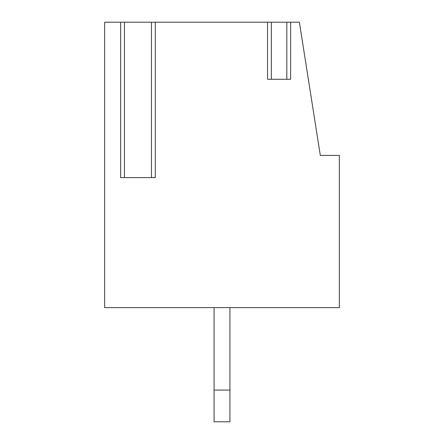 <?xml version="1.0" encoding="UTF-8"?>
<svg xmlns="http://www.w3.org/2000/svg" width="444" height="444" viewBox="0 0 444 444"><rect width="100%" height="100%" fill="white"/><g stroke="black" fill="none" stroke-linecap="round" stroke-linejoin="round"><path stroke-width="0.67" d="M299.384 22.2L104.656 22.2L104.656 307.631L339.344 307.631L339.344 155.4L320.313 155.4L299.384 22.2M267.538 22.2L267.538 79.287L290.631 79.287L290.631 22.2M155.283 22.2L155.283 177.6L120.629 177.6L120.629 22.2M286.83 22.2L286.83 79.287L271.345 79.287L271.345 22.2M214.069 307.631L214.069 421.8L229.931 421.8L229.931 307.631M214.069 390.087L229.931 390.087M151.476 22.2L151.476 177.6L124.437 177.6L124.437 22.2"/></g></svg>
